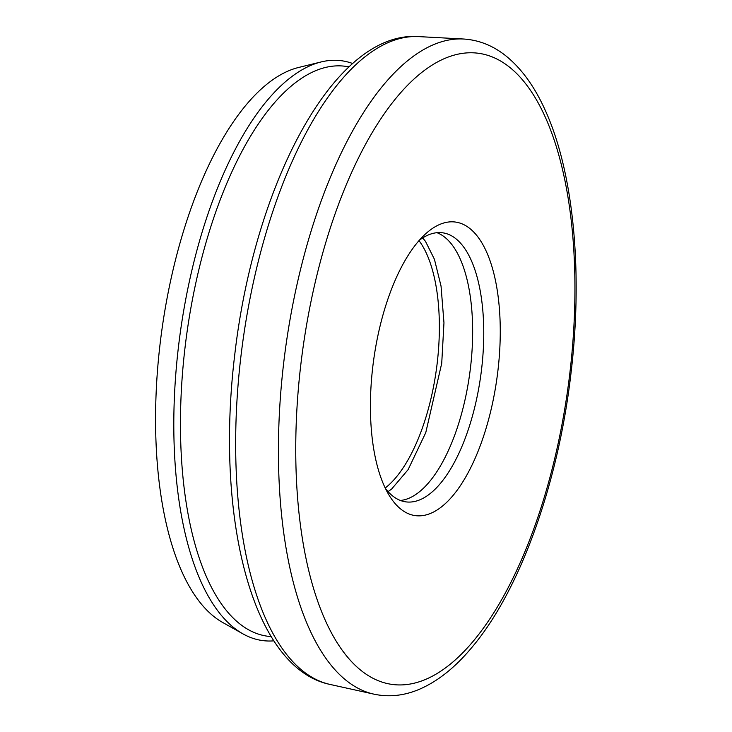 <?xml version="1.0" encoding="UTF-8"?>
<svg xmlns="http://www.w3.org/2000/svg" width="732" height="732" viewBox="0 0 732 732"><rect width="100%" height="100%" fill="white"/><g stroke="black" fill="none" stroke-linecap="round" stroke-linejoin="round"><path stroke-width="1.1" d="M497.906 370.731A148.129 62.311 -82.2 0 1 451.571 497.202A148.129 62.311 -82.2 0 1 388.948 494.978A148.129 62.311 -82.2 0 1 372.762 366.988A148.129 62.311 -82.2 0 1 424.469 234.917A148.129 62.311 -82.2 0 1 497.906 370.731M385.407 488.418A135.786 57.123 97.8 0 0 405.867 501.868A135.786 57.123 97.8 0 0 481.601 369.056A135.786 57.123 97.8 0 0 442.613 232.803A135.786 57.123 97.8 0 0 419.299 240.288M349.164 66.804L345.44 66.301A287.612 120.99 97.8 0 0 185.022 347.627A287.612 120.99 97.8 0 0 267.601 636.227L271.325 636.739M273.924 640.848A292.59 123.086 -82.2 0 1 242.96 633.875A292.59 123.086 -82.2 0 1 178.443 346.959A292.59 123.086 -82.2 0 1 321.073 61.955A292.59 123.086 -82.2 0 1 352.769 63.547M436.977 232.694A135.786 57.123 -82.2 0 1 470.502 367.537A135.786 57.123 -82.2 0 1 400.413 500.468M242.96 633.875L222.674 622.465A283.906 119.435 -82.2 0 1 160.07 344.058A283.906 119.435 -82.2 0 1 298.464 67.509L321.073 61.955M419.006 240.618A135.786 57.123 -82.2 0 1 437.214 362.99A135.786 57.123 -82.2 0 1 385.215 488.015M330.077 684.438C252.22 668.408 215.126 517.872 234.615 355.862C254.178 183.686 334.542 30.351 418.558 36.6A327.122 137.616 97.8 0 0 240.846 357.033A327.122 137.616 97.8 0 0 330.077 684.438L373.906 694.146A330.809 139.162 -82.2 0 1 283.668 363.045A330.809 139.162 -82.2 0 1 463.383 39.006C478.49 39.921 492.435 45.366 505.217 55.358C521.202 68.039 534.598 86.468 545.395 110.633C573.668 172.651 583.065 272.203 571.042 372.798C558.36 483.34 520.095 590.495 471.856 647.445C455.011 667.721 437.214 681.785 418.466 689.663C403.515 695.812 388.655 697.312 373.906 694.146M569.88 372.881A318.502 133.983 97.8 0 0 472.469 52.786A318.502 133.983 97.8 0 0 300.797 364.829A318.502 133.983 97.8 0 0 398.208 684.923A318.502 133.983 97.8 0 0 569.88 372.881M418.558 36.6L463.383 39.006M422.703 237.927L425.493 241.368L434.424 259.265L441.039 286.075L443.967 322.83L441.725 363.292L425.768 432.63L408.117 469.642L391.565 489.113L388.052 491.602"/></g></svg>
